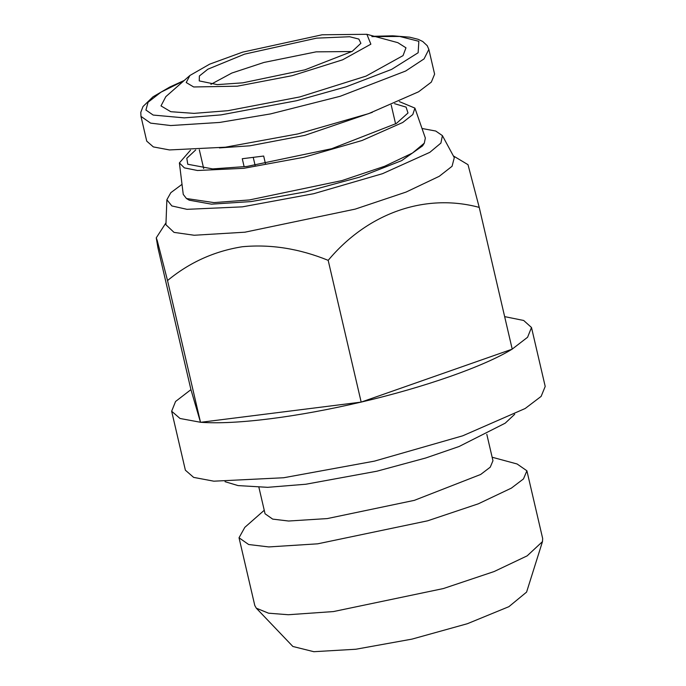 <?xml version="1.0" encoding="UTF-8"?>
<svg xmlns="http://www.w3.org/2000/svg" width="686" height="686" viewBox="0 0 686 686"><rect width="100%" height="100%" fill="white"/><g stroke="black" fill="none" stroke-linecap="round" stroke-linejoin="round"><path stroke-width="1.03" d="M265.465 163.731L263.673 156.039L242.269 158.732L244.147 166.792M434.607 74.148L431.331 82.123L418.571 91.804L368.596 113.653L297.973 133.907L225.377 147.198L169.493 149.942L153.347 146.907L146.735 141.144L140.973 116.38L150.594 123.128L170.72 125.547L219.623 122.442L270.541 113.91L340.187 96.28L405.675 71.018L424.059 58.893L428.844 49.392L434.607 74.148M253.271 157.514L255.098 165.343M351.961 51.527L316.169 51.844L263.939 62.452L231.825 73.05L210.894 84.352M316.572 38.15L244.593 54.134L207.849 69.209L199.377 75.992L199.257 80.914L217.316 84.618L242.818 82.826L304.91 69.835L352.227 51.364L360.887 43.304L358.855 39.076L349.663 36.735L316.572 38.15M237.262 86.196L292.142 75.692L342.631 59.811L370.869 44.178L366.881 34.3L322.137 34.78L242.673 52.119L209.676 64.15L189.902 75.486L186.215 82.543L193.675 86.968L237.262 86.196M195.69 149.96L186.806 158.269L187.767 164.254L212.669 168.91L246.874 166.458L331.707 148.708L396.354 123.471L407.99 113.001L406.086 107.119L394.57 103.68M366.881 34.3L397.829 42.661L405.975 47.814L403.051 55.609L366.041 76.103L299.851 96.923L227.906 110.695L194.009 113.37L170.78 111.707L160.996 105.901L165.832 96.649L189.902 75.486M190.494 150.2L179.389 162.916L184.363 167.864L197.474 170.505L243.822 168.31L303.812 157.291L362.002 140.519L402.716 122.494L412.783 114.571L414.919 108.105L399.338 101.597M414.919 108.105L425.346 138.058L424.3 143.168L412.432 153.072L384.632 166.269L341.954 180.581L249.481 199.935L213.946 202.602L186.446 198.52L183.248 194.395L179.389 162.916M424.3 143.168L422.533 145.912L401.696 160.618L359.55 177.16L305.373 191.9L251.067 201.581L211.477 204.162L189.25 200.192L186.446 198.52M182.022 184.345L170.831 192.672L166.878 199.729L171.852 205.937L186.969 209.333L242.364 206.855L313.665 193.709L382.514 173.687L429.822 152.335L440.918 143.065L442.401 135.614L435.73 131.035L422.019 128.488M442.401 135.614L454.295 157.643L452.065 166.278L439.229 176.319L406.078 192.063L355.202 209.119L244.936 232.194L194.224 235.255L174.021 232.383L165.926 224.742L166.878 199.729M453.36 155.919L467.998 164.674L479.231 207.395C424.677 192.757 367.464 213.372 328.182 260.346C299.362 248.624 270.747 244.087 242.338 246.737C214.332 251.179 189.396 262.455 167.53 280.557L157.197 240.417L156.254 237.845L157.934 247.818L190.922 389.579L200.518 422.319L167.53 280.557M200.518 422.319L361.17 402.107L328.182 260.346M361.17 402.107L512.219 349.157L479.231 207.395M190.94 389.631L175.565 401.481L171.654 411.231L180.032 418.486L200.501 422.267M200.758 422.293C218.388 423.519 241.463 422.362 269.958 418.803C298.599 415.167 328.92 409.611 360.93 402.133M361.393 402.03C424.308 387.358 483.896 366.47 511.996 349.234M512.21 349.105L527.585 337.255L531.496 327.496L523.675 320.473L504.656 316.623M531.496 327.496L545.207 386.441L541.134 396.388L525.176 408.504L462.733 435.807L374.402 461.138L283.678 477.748L213.843 481.186L193.641 477.387L185.366 470.184M486.811 434.341L492.96 460.743L490.241 467.183L480.68 474.463L414.353 500.351L327.316 518.573L288.609 521.026L272.676 519.113L265.062 513.78L258.914 487.377M492.145 457.236L517.098 463.985L526.899 470.785L523.478 478.914L511.387 488.115L478.339 503.807L427.61 520.82L317.678 543.827L268.783 546.931L248.649 544.513L239.028 537.773L244.825 527.345L264.247 510.273M526.899 470.785L542.669 538.519L542.489 541.588L527.157 555.857L494.109 571.549L443.379 588.554L333.439 611.569L288.291 614.733L268.535 613.19L256.307 608.182L254.798 605.515L239.028 537.773M542.489 541.588L526.591 592.095L508.892 606.673L467.38 623.711L411.969 639.12L355.863 649.239L313.828 651.7L292.871 646.478L256.307 608.182M219.426 147.91L249.884 145.801L304.884 135.348L372.369 112.315M371.863 36.598L399.732 36.461L418.846 41.306L418.143 52.745L391.603 69.406L346.138 86.805L296.489 100.739L220.969 114.896L184.285 117.872L153.167 115.059L145.921 110.034L148.047 102.257L160.978 92.173L183.771 80.879M391.226 105.087L395.608 123.917M203.699 168.576L199.309 149.745M184.234 80.468L169.819 87.028L152.987 96.812L142.98 106.562L140.793 112.333L140.973 116.38M428.844 49.392L427.232 45.696L422.739 41.486L418.151 39.308L409.653 37.173L392.726 35.818L374.17 36.272M156.254 237.845L166.003 222.787M185.374 470.184L171.654 411.231M514.706 414.275L505.196 423.185L459.063 446.517L425.732 457.991L376.888 471.213L305.836 484.239L267.617 487.326L238.068 485.594L225.034 481.683"/></g></svg>
